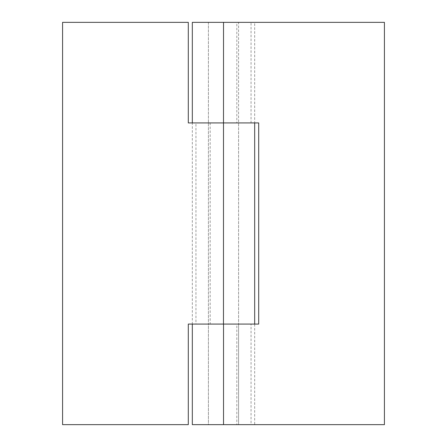 <?xml version="1.0" encoding="UTF-8"?>
<svg xmlns="http://www.w3.org/2000/svg" width="447" height="447" viewBox="0 0 447 447"><rect width="100%" height="100%" fill="white"/><g stroke="black" fill="none" stroke-linecap="round" stroke-linejoin="round"><path stroke-width="0.34" stroke-dasharray="2.23 1.68" d="M188.299 122.925L188.299 22.35L62.58 22.35L62.58 424.65L188.299 424.65L188.299 324.075L238.586 324.075L238.586 122.925L188.299 122.925M223.534 324.075L254.678 324.075L254.678 424.65L251.058 424.65L251.058 324.075L193.462 324.075L231.283 324.075L210.168 324.075L210.168 122.925L192.322 122.925L192.322 324.075L195.942 324.075L195.942 122.925L253.538 122.925L208.414 122.925L251.058 122.925L251.058 22.35L254.678 22.35L254.678 122.925L223.534 122.925M223.534 424.65L193.467 424.65L251.058 424.65L208.414 424.65L208.414 324.075L210.168 324.075L195.942 324.075L258.701 324.075L258.701 122.925L193.462 122.925L254.678 122.925M254.678 324.075L236.832 324.075L236.832 424.65L208.414 424.65L208.414 22.35L238.586 22.35L238.586 122.925L236.832 122.925L236.832 22.35L238.586 22.35L208.414 22.35L384.42 22.35L384.42 424.65L223.5 424.65L223.5 22.35L215.717 22.35L251.058 22.35L193.467 22.35L223.534 22.35M223.466 122.925L192.322 122.925M192.322 324.075L223.466 324.075M208.414 22.35L208.414 324.075L238.586 324.075L238.586 424.65L238.586 22.35M208.414 424.65L238.586 424.65"/><path stroke-width="0.67" d="M188.299 22.35L188.299 122.925L223.5 122.925L223.466 324.075L258.701 324.075L258.701 122.925L223.5 122.925L223.534 22.35L384.42 22.35L384.42 424.65L223.534 424.65L223.534 324.075L188.299 324.075L188.299 424.65L62.58 424.65L62.58 22.35L188.299 22.35M192.322 122.925L192.322 22.35L223.534 22.35M192.322 324.075L192.322 424.65L223.534 424.65M254.678 122.925L254.678 324.075"/></g></svg>
